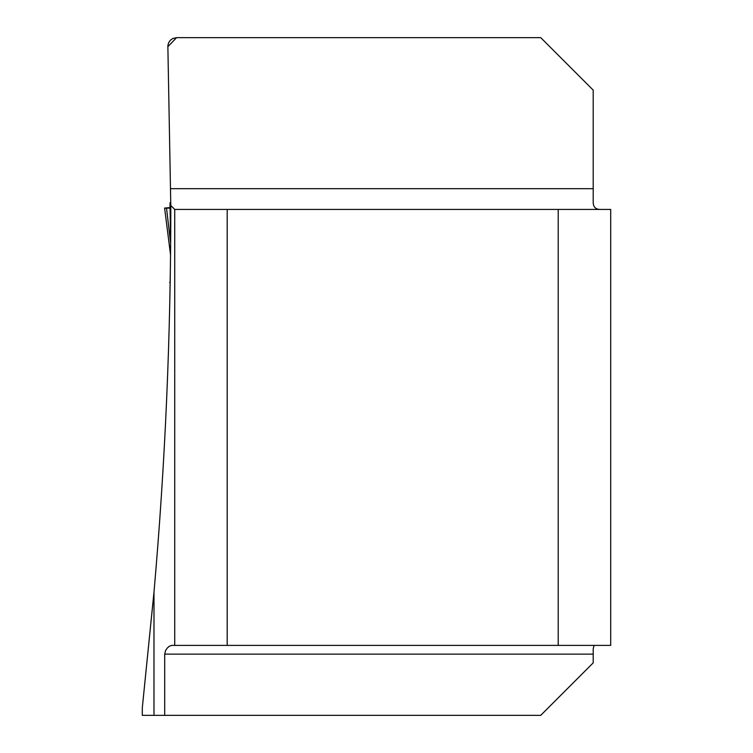 <?xml version="1.0" encoding="UTF-8"?>
<svg xmlns="http://www.w3.org/2000/svg" width="753" height="753" viewBox="0 0 753 753"><rect width="100%" height="100%" fill="white"/><g stroke="black" fill="none" stroke-linecap="round" stroke-linejoin="round"><path stroke-width="1.13" d="M594.079 645.387L593.204 648.86L593.204 662.875L540.729 715.35L153.988 715.35L153.988 592.159C165.265 463.547 170.865 334.652 170.79 205.484L174.734 209.428L558.218 209.428L558.218 645.387L610.692 645.387L610.692 209.428L558.218 209.428M153.988 592.159L142.308 707.764L142.308 715.35L153.988 715.35M169.67 282.45L170.169 282.45L169.641 282.45L170.169 282.45L169.886 297.313L170.442 263.672M170.056 208.148L170.79 208.148L170.78 219.697M170.771 222.399L170.573 238.221L169.98 203.903M601.318 209.428C595.623 209.711 592.922 207.009 593.204 201.315L593.204 90.125L540.729 37.65L176.569 37.65L172.691 38.554L170.272 40.323L168.597 42.808L167.853 45.717L170.79 205.484M227.199 209.428L227.199 645.387L171.665 645.387L169.369 646.225L167.26 648.069L165.641 650.404L164.691 654.131L164.691 715.35M227.199 645.387L558.218 645.387M174.734 645.387L174.734 209.428M176.569 37.65L167.834 46.714M169.952 208.101L169.284 208.148M170.658 242.843L170.573 238.221M165.895 208.308L166.517 208.101L170.649 243.323M166.065 208.11L164.606 208.073L170.545 254.815M169.754 207.602L164.606 208.073M170.79 207.602L166.517 208.101L170.79 208.101M170.752 188.683L593.204 188.683M593.204 654.131L164.691 654.131M170.79 202.764L169.962 202.764M166.517 208.101L170.046 208.101M169.877 208.11L169.171 208.11M164.606 208.092L170.545 254.853"/></g></svg>
